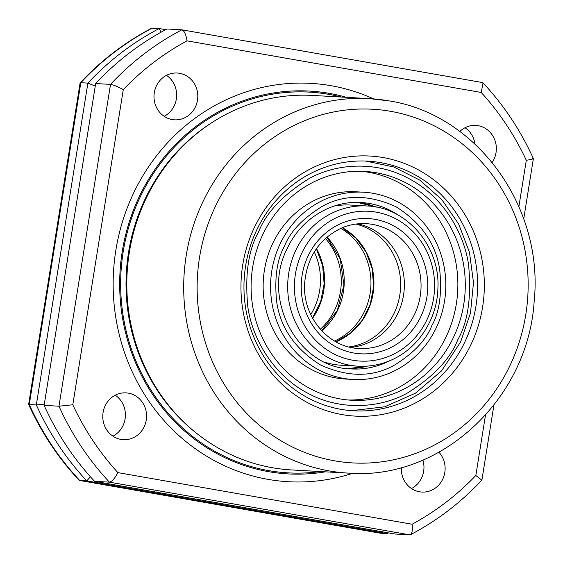 <?xml version="1.0" encoding="UTF-8"?>
<svg xmlns="http://www.w3.org/2000/svg" width="563" height="563" viewBox="0 0 563 563"><rect width="100%" height="100%" fill="white"/><g stroke="black" fill="none" stroke-linecap="round" stroke-linejoin="round"><path stroke-width="0.84" d="M465.017 127.731A23.442 21.901 -86.8 0 1 474.968 144.029M166.472 75.351A23.442 21.901 -86.8 0 1 176.613 96.47A23.442 21.901 -86.8 0 1 164.171 116.323M115.239 395.191A23.442 21.901 -86.8 0 1 125.38 416.317A23.442 21.901 -86.8 0 1 112.945 436.17M422.897 460.062A23.442 21.901 -86.8 0 1 411.49 488.55M179.604 73.296A23.442 21.901 -86.8 0 1 197.662 98.94A23.442 21.901 -86.8 0 1 174.586 119.835A23.442 21.901 -86.8 0 1 172.194 119.56A23.442 21.901 -86.8 0 1 154.135 93.915A23.442 21.901 -86.8 0 1 177.211 73.021A23.442 21.901 -86.8 0 1 179.604 73.296M459.823 131.482A23.442 21.901 -86.8 0 1 475.763 125.401A23.442 21.901 -86.8 0 1 478.149 125.676A23.442 21.901 -86.8 0 1 492.189 162.411M438.971 452.244A23.442 21.901 -86.8 0 1 443.116 478.29A23.442 21.901 -86.8 0 1 421.905 492.062A23.442 21.901 -86.8 0 1 419.512 491.788A23.442 21.901 -86.8 0 1 401.342 467.529M128.371 393.143A23.442 21.901 -86.8 0 1 146.429 418.788A23.442 21.901 -86.8 0 1 123.353 439.682A23.442 21.901 -86.8 0 1 120.961 439.407A23.442 21.901 -86.8 0 1 102.909 413.763A23.442 21.901 -86.8 0 1 125.978 392.868A23.442 21.901 -86.8 0 1 128.371 393.143M383.227 157.577A130.243 121.671 -86.8 0 1 482.59 307.124A130.243 121.671 -86.8 0 1 342.065 414.586A130.243 121.671 -86.8 0 1 242.702 265.039A130.243 121.671 -86.8 0 1 383.227 157.577M341.03 409.343A125.028 116.801 93.2 0 0 353.789 410.814A125.028 116.801 93.2 0 0 476.854 299.368A125.028 116.801 93.2 0 0 380.553 162.616A125.028 116.801 93.2 0 0 367.794 161.145A125.028 116.801 93.2 0 0 244.729 272.583A125.028 116.801 93.2 0 0 341.03 409.343M348.427 473.124A187.549 175.206 -86.8 0 1 329.299 470.914A187.549 175.206 -86.8 0 1 184.847 265.785A187.549 175.206 -86.8 0 1 369.441 98.624L388.73 100.847C476.798 114.169 543.985 207.1 534.181 301.015C528.39 398.921 440.59 480.682 348.427 473.124L291.55 469.936A187.549 175.206 -86.8 0 1 272.415 467.726A187.549 175.206 -86.8 0 1 171.821 409.21L171.159 408.428A186.508 174.234 -86.8 0 1 186.05 143.079L186.796 142.383A187.549 175.206 -86.8 0 1 312.564 95.428L369.441 98.624A187.549 175.206 -86.8 0 1 388.576 100.826M171.821 409.21A187.549 175.206 -86.8 0 1 186.796 142.383M352.607 473.307A199.492 186.367 -86.8 0 1 268.03 479.373A199.492 186.367 -86.8 0 1 115.837 250.31A199.492 186.367 -86.8 0 1 331.086 85.71A199.492 186.367 -86.8 0 1 373.621 98.905M325.393 471.829A191.716 179.097 -86.8 0 1 268.516 471.653A191.716 179.097 -86.8 0 1 122.255 251.52A191.716 179.097 -86.8 0 1 329.116 93.345A191.716 179.097 -86.8 0 1 346.407 97.329M482.266 82.522L181.877 29.818A281.317 262.808 -86.8 0 0 110.517 84.387L95.668 83.549A281.317 262.808 -86.8 0 1 167.028 28.98L181.877 29.818C184.263 30.698 185.98 34.378 187.036 40.846A270.902 253.076 -86.8 0 0 123.29 89.594L72.803 404.776L58.967 406.204L110.517 84.387C113.444 84.851 117.702 86.589 123.29 89.594M94.577 481.316L394.973 534.02L409.815 534.85L109.426 482.146L94.577 481.316A281.317 262.808 -86.8 0 1 44.125 405.374L58.967 406.204A281.317 262.808 -86.8 0 0 109.426 482.146C112.044 481.59 114.859 478.416 117.878 472.617A270.902 253.076 -86.8 0 1 72.803 404.776M95.668 83.549L44.125 405.374M482.421 82.536L483.04 82.874L481.238 92.466A270.902 253.076 -86.8 0 1 526.306 160.3C532.176 159.308 534.315 158.696 532.725 158.463M523.724 218.937L533.379 158.611C520.571 130.356 503.794 105.112 483.04 82.874M481.851 480.148L475.826 475.489A270.902 253.076 -86.8 0 1 412.081 524.237C412.77 530.684 412.017 534.224 409.815 534.85L410.469 534.702C437.092 520.733 460.886 502.548 481.851 480.148M312.951 390.06A114.613 107.069 93.2 0 0 351.769 400.265A114.613 107.069 93.2 0 0 462.012 313.119A114.613 107.069 93.2 0 0 403.439 181.603A114.613 107.069 93.2 0 0 364.613 171.398A114.613 107.069 93.2 0 0 254.377 258.544A114.613 107.069 93.2 0 0 312.951 390.06M360.897 171.258A114.613 107.069 -86.8 0 1 396.014 181.187A114.613 107.069 -86.8 0 1 455.031 310.769A114.613 107.069 -86.8 0 1 348.068 399.983M363.445 192.208L356.027 191.786A93.775 87.603 93.2 0 0 265.827 263.09A93.775 87.603 93.2 0 0 313.753 370.693A93.775 87.603 93.2 0 0 345.52 379.04L352.938 379.455A93.775 87.603 93.2 0 0 443.137 308.158A93.775 87.603 93.2 0 0 395.212 200.555A93.775 87.603 93.2 0 0 363.445 192.208A93.775 87.603 93.2 0 0 273.252 263.505A93.775 87.603 93.2 0 0 321.177 371.108A93.775 87.603 93.2 0 0 352.938 379.455M325.646 362.523A80.227 74.949 93.2 0 0 341.452 365.246L358.152 366.182A80.227 74.949 -86.8 0 1 288.566 298.974A80.227 74.949 -86.8 0 1 335.703 211.449A80.227 74.949 -86.8 0 1 367.139 205.981L350.439 205.045A80.227 74.949 93.2 0 0 334.436 205.981M357.786 223.842A62.514 58.404 -86.8 0 1 404.164 279.565A62.514 58.404 -86.8 0 1 366.942 343.296A62.514 58.404 -86.8 0 1 350.855 347.385M320.326 329.249A62.514 58.404 93.2 0 0 325.421 238.445M310.755 314.597A62.514 58.404 93.2 0 0 314.267 251.942M388.505 532.88A281.317 262.808 -86.8 0 1 387.182 533.583L86.786 480.879A281.317 262.808 -86.8 0 1 36.328 404.938L87.877 83.113L80.826 82.719A281.317 262.808 -86.8 0 1 152.186 28.15L159.238 28.544L165.705 29.677M95.26 86.118L87.877 83.113A281.317 262.808 -86.8 0 1 159.238 28.544L160.969 32.26M90.425 476.77L86.786 480.879L79.735 480.478A281.317 262.808 -86.8 0 1 29.276 404.537L36.328 404.938L44.322 404.121M28.622 404.389L80.101 82.965L80.826 82.719L29.276 404.537L28.622 404.389C41.43 432.644 58.214 457.888 78.968 480.126L380.131 533.182L387.182 533.583L387.372 532.682M152.186 28.15L151.531 28.298C124.909 42.267 101.122 60.452 80.157 82.852M380.131 533.182L79.587 480.464M390.638 111.319A177.127 165.473 93.2 0 0 199.52 257.46A177.127 165.473 93.2 0 0 334.654 460.844A177.127 165.473 93.2 0 0 525.772 314.703A177.127 165.473 93.2 0 0 390.638 111.319M195.91 432.743A186.508 174.234 -86.8 0 1 213.363 121.685M320.382 471.548A190.674 178.126 -86.8 0 1 268.685 470.626A190.674 178.126 -86.8 0 1 123.213 251.689A190.674 178.126 -86.8 0 1 328.947 94.373A190.674 178.126 -86.8 0 1 341.396 97.047M117.878 472.617L412.081 524.237M475.826 475.489L485.489 415.17M518.896 206.579L526.306 160.3M481.238 92.466L187.036 40.846M349.025 346.956A62.514 58.404 93.2 0 0 400.49 289.136A62.514 58.404 93.2 0 0 357.604 224.51A62.514 58.404 93.2 0 0 355.922 224.06M342.353 227.705A62.514 58.404 -86.8 0 1 373.825 286.708A62.514 58.404 -86.8 0 1 335.949 341.825M326.983 237.079A62.514 58.404 -86.8 0 1 321.726 330.784M334.513 341.002A62.514 58.404 93.2 0 0 370.855 286.539A62.514 58.404 93.2 0 0 340.833 228.353M398.104 215.045A83.352 77.87 93.2 0 0 389.244 209.929A83.352 77.87 93.2 0 0 361.01 202.504C331.107 200.435 300.888 219.098 287.404 248.17C260.648 298.84 297.989 368.483 351.671 368.948A83.352 77.87 93.2 0 0 389.934 360.637M367.315 366.105L347.962 368.645A83.352 77.87 93.2 0 0 367.491 366.091M258.565 231.977C266.116 212.659 282.978 194.847 309.143 178.541C335.407 163.826 375.662 160.117 409.28 178.816C443.306 196.677 464.236 233.462 468.55 264.701C471.604 296.807 468.029 321.804 457.818 339.679C450.273 359.004 433.411 376.816 407.239 393.122C380.982 407.837 340.721 411.546 307.102 392.84C273.083 374.986 252.154 338.201 247.84 306.955C244.778 274.857 248.353 249.859 258.565 231.977M376.408 207.114A83.352 77.87 93.2 0 0 357.301 202.391L376.239 207.085M284.554 246.031C277.01 259.247 274.364 277.721 276.623 301.444C280.247 327.553 294.85 348.715 320.431 364.93C347.821 377.344 372.495 377.414 394.445 365.134C413.791 353.078 426.247 339.911 431.828 325.632C439.379 312.416 442.018 293.942 439.759 270.219C436.135 244.11 421.532 222.948 395.958 206.734C368.561 194.312 343.894 194.249 321.937 206.53C302.598 218.585 290.135 231.752 284.554 246.031M339.306 216.403A75.02 70.079 93.2 0 0 299.087 313.675A75.02 70.079 93.2 0 0 389.695 355.971A75.02 70.079 93.2 0 0 429.914 258.699A75.02 70.079 93.2 0 0 339.306 216.403M359.145 348.497A62.514 58.404 93.2 0 0 383.642 344.232A62.514 58.404 93.2 0 0 420.371 276.032A62.514 58.404 93.2 0 0 366.147 223.666C357.815 223.215 349.743 224.623 341.924 227.881C319.643 238.381 307.229 256.686 304.682 282.795C302 316.315 328.32 347.674 359.145 348.497M387.245 349.187A67.722 63.267 -86.8 0 1 305.449 311.001A67.722 63.267 -86.8 0 1 341.755 223.187A67.722 63.267 -86.8 0 1 423.559 261.373A67.722 63.267 -86.8 0 1 387.245 349.187M316.497 248.55A62.514 58.404 -86.8 0 1 312.592 318.215M481.907 480.035L493.906 405.121M335.907 341.797L350.531 333.057L362.298 320.22L370.222 304.33L373.621 286.701L372.213 268.797L366.119 252.118L355.865 238.043L342.311 227.719M321.656 330.72L337.343 310.424L343.93 285.033L340.228 259.057L326.906 237.143M365.57 161.039L393.741 166.972L419.646 180.047L441.737 199.464L458.676 224.053L469.472 252.315L473.49 282.577L470.492 313.014L460.668 341.825L441.512 370.911L415.487 393.178L384.677 406.803L351.565 410.666M358.152 366.182C369.082 366.766 379.652 364.93 389.856 360.672C417.387 349.496 437.064 319.932 437.894 288.735C440.491 246.594 406.936 207.17 367.139 205.981M312.458 317.975L320.621 301.867L324.126 283.921L322.655 265.694L316.343 248.776"/></g></svg>
